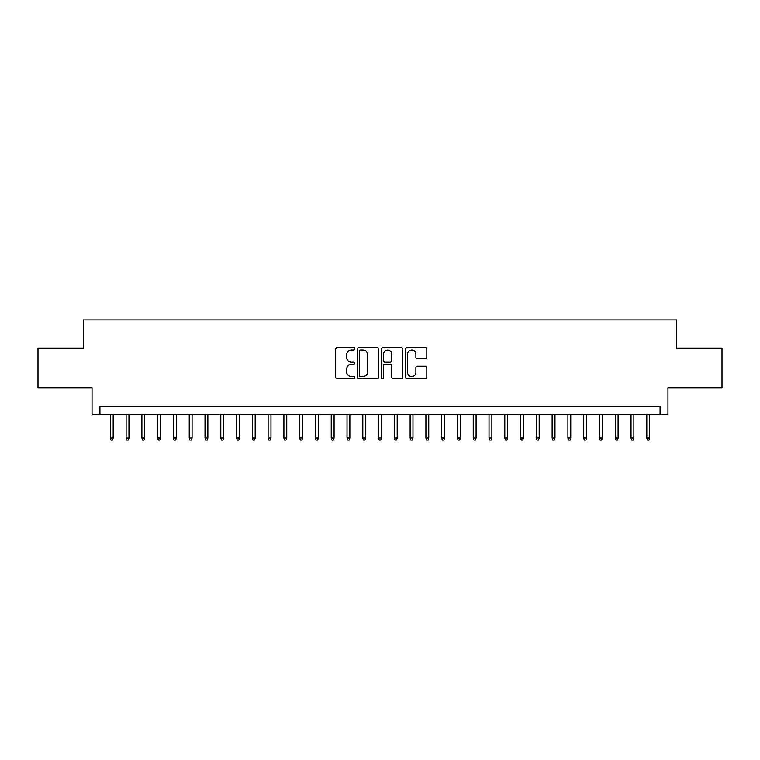 <?xml version="1.0" encoding="UTF-8"?>
<svg xmlns="http://www.w3.org/2000/svg" width="760" height="760" viewBox="0 0 760 760"><rect width="100%" height="100%" fill="white"/><g stroke="black" fill="none" stroke-linecap="round" stroke-linejoin="round"><path stroke-width="1.14" d="M354.758 348.868A1.083 1.083 0 0 0 353.675 347.785L337.212 347.785A1.548 1.548 0 0 0 335.663 349.334L335.663 377.216A1.548 1.548 0 0 0 337.212 378.765L353.675 378.765A1.083 1.083 0 0 0 354.758 377.682A1.083 1.083 0 0 0 353.675 376.589L351.538 376.589A4.959 4.959 0 0 1 346.588 371.64L346.588 369.312A4.959 4.959 0 0 1 351.538 364.363L353.675 364.363A1.083 1.083 0 0 0 354.758 363.27A1.083 1.083 0 0 0 353.675 362.188L351.538 362.188A4.959 4.959 0 0 1 346.588 357.238L346.588 354.91A4.959 4.959 0 0 1 351.538 349.952L353.675 349.952A1.083 1.083 0 0 0 354.758 348.868M425.267 358.71A1.548 1.548 0 0 0 426.816 357.152L426.816 349.334A1.548 1.548 0 0 0 425.267 347.785L406.99 347.785A1.548 1.548 0 0 0 405.441 349.334L405.441 377.216A1.548 1.548 0 0 0 406.99 378.765L425.267 378.765A1.548 1.548 0 0 0 426.816 377.216L426.816 367.764A1.548 1.548 0 0 0 425.267 366.215L417.44 366.215A1.548 1.548 0 0 0 415.891 367.764L415.891 372.447A4.142 4.142 0 0 1 411.749 376.589A4.142 4.142 0 0 1 407.607 372.447L407.607 354.103A4.142 4.142 0 0 1 411.749 349.952A4.142 4.142 0 0 1 415.891 354.103L415.891 357.152A1.548 1.548 0 0 0 417.44 358.71L425.267 358.71M660.069 414.551L667.954 414.551L667.954 387.733L722 387.733L722 348.289L676.637 348.289L676.637 319.884L83.362 319.884L83.362 348.289L38 348.289L38 387.733L92.045 387.733L92.045 414.551L660.069 414.551L660.069 406.666L99.93 406.666L99.93 414.551M378.641 349.334A1.548 1.548 0 0 0 377.093 347.785L358.824 347.785A1.548 1.548 0 0 0 357.276 349.334L357.276 377.216A1.548 1.548 0 0 0 358.824 378.765L377.093 378.765A1.548 1.548 0 0 0 378.641 377.216L378.641 349.334M382.907 347.785L401.175 347.785A1.548 1.548 0 0 1 402.724 349.334L402.724 377.216A1.548 1.548 0 0 1 401.175 378.765L393.357 378.765A1.548 1.548 0 0 1 391.808 377.216L391.808 365.911A1.548 1.548 0 0 0 390.26 364.363L385.073 364.363A1.548 1.548 0 0 0 383.524 365.911L383.524 377.682A1.083 1.083 0 0 1 382.441 378.765A1.083 1.083 0 0 1 381.358 377.682L381.358 349.334A1.548 1.548 0 0 1 382.907 347.785M360.525 349.952A1.083 1.083 0 0 0 359.442 351.044L359.442 375.506A1.083 1.083 0 0 0 360.525 376.589L362.767 376.589A4.959 4.959 0 0 0 367.726 371.64L367.726 354.91A4.959 4.959 0 0 0 362.767 349.952L360.525 349.952M391.808 354.179A4.142 4.142 0 0 0 387.666 350.037A4.142 4.142 0 0 0 383.524 354.179L383.524 360.639A1.548 1.548 0 0 0 385.073 362.188L390.26 362.188A1.548 1.548 0 0 0 391.808 360.639L391.808 354.179M113.183 438.064L112.556 440.116L110.979 440.116L110.343 438.064L113.183 438.064L113.183 414.551M110.343 438.064L110.343 414.551M128.963 438.064L128.335 440.116L126.758 440.116L126.122 438.064L128.963 438.064L128.963 414.551M126.122 438.064L126.122 414.551M144.742 438.064L144.115 440.116L142.529 440.116L141.901 438.064L144.742 438.064L144.742 414.551M141.901 438.064L141.901 414.551M160.522 438.064L159.885 440.116L158.308 440.116L157.681 438.064L160.522 438.064L160.522 414.551M157.681 438.064L157.681 414.551M176.301 438.064L175.664 440.116L174.088 440.116L173.46 438.064L176.301 438.064L176.301 414.551M173.46 438.064L173.46 414.551M192.081 438.064L191.444 440.116L189.867 440.116L189.24 438.064L192.081 438.064L192.081 414.551M189.24 438.064L189.24 414.551M207.86 438.064L207.223 440.116L205.647 440.116L205.019 438.064L207.86 438.064L207.86 414.551M205.019 438.064L205.019 414.551M223.63 438.064L223.003 440.116L221.426 440.116L220.799 438.064L223.63 438.064L223.63 414.551M220.799 438.064L220.799 414.551M239.409 438.064L238.782 440.116L237.206 440.116L236.569 438.064L239.409 438.064L239.409 414.551M236.569 438.064L236.569 414.551M255.189 438.064L254.562 440.116L252.985 440.116L252.348 438.064L255.189 438.064L255.189 414.551M252.348 438.064L252.348 414.551M270.969 438.064L270.341 440.116L268.764 440.116L268.128 438.064L270.969 438.064L270.969 414.551M268.128 438.064L268.128 414.551M286.748 438.064L286.121 440.116L284.544 440.116L283.908 438.064L286.748 438.064L286.748 414.551M283.908 438.064L283.908 414.551M302.527 438.064L301.901 440.116L300.314 440.116L299.687 438.064L302.527 438.064L302.527 414.551M299.687 438.064L299.687 414.551M318.307 438.064L317.67 440.116L316.094 440.116L315.466 438.064L318.307 438.064L318.307 414.551M315.466 438.064L315.466 414.551M334.087 438.064L333.45 440.116L331.873 440.116L331.246 438.064L334.087 438.064L334.087 414.551M331.246 438.064L331.246 414.551M349.866 438.064L349.229 440.116L347.652 440.116L347.026 438.064L349.866 438.064L349.866 414.551M347.026 438.064L347.026 414.551M365.645 438.064L365.009 440.116L363.432 440.116L362.805 438.064L365.645 438.064L365.645 414.551M362.805 438.064L362.805 414.551M381.416 438.064L380.788 440.116L379.212 440.116L378.584 438.064L381.416 438.064L381.416 414.551M378.584 438.064L378.584 414.551M397.195 438.064L396.568 440.116L394.991 440.116L394.354 438.064L397.195 438.064L397.195 414.551M394.354 438.064L394.354 414.551M412.974 438.064L412.347 440.116L410.77 440.116L410.134 438.064L412.974 438.064L412.974 414.551M410.134 438.064L410.134 414.551M428.754 438.064L428.127 440.116L426.55 440.116L425.913 438.064L428.754 438.064L428.754 414.551M425.913 438.064L425.913 414.551M444.534 438.064L443.906 440.116L442.329 440.116L441.693 438.064L444.534 438.064L444.534 414.551M441.693 438.064L441.693 414.551M460.313 438.064L459.686 440.116L458.099 440.116L457.472 438.064L460.313 438.064L460.313 414.551M457.472 438.064L457.472 414.551M476.092 438.064L475.456 440.116L473.879 440.116L473.252 438.064L476.092 438.064L476.092 414.551M473.252 438.064L473.252 414.551M491.872 438.064L491.236 440.116L489.658 440.116L489.031 438.064L491.872 438.064L491.872 414.551M489.031 438.064L489.031 414.551M507.651 438.064L507.015 440.116L505.438 440.116L504.811 438.064L507.651 438.064L507.651 414.551M504.811 438.064L504.811 414.551M523.431 438.064L522.794 440.116L521.217 440.116L520.591 438.064L523.431 438.064L523.431 414.551M520.591 438.064L520.591 414.551M539.201 438.064L538.574 440.116L536.997 440.116L536.37 438.064L539.201 438.064L539.201 414.551M536.37 438.064L536.37 414.551M554.981 438.064L554.353 440.116L552.776 440.116L552.14 438.064L554.981 438.064L554.981 414.551M552.14 438.064L552.14 414.551M570.76 438.064L570.133 440.116L568.556 440.116L567.919 438.064L570.76 438.064L570.76 414.551M567.919 438.064L567.919 414.551M586.539 438.064L585.913 440.116L584.336 440.116L583.699 438.064L586.539 438.064L586.539 414.551M583.699 438.064L583.699 414.551M602.319 438.064L601.692 440.116L600.115 440.116L599.478 438.064L602.319 438.064L602.319 414.551M599.478 438.064L599.478 414.551M618.098 438.064L617.471 440.116L615.885 440.116L615.258 438.064L618.098 438.064L618.098 414.551M615.258 438.064L615.258 414.551M633.878 438.064L633.241 440.116L631.664 440.116L631.038 438.064L633.878 438.064L633.878 414.551M631.038 438.064L631.038 414.551M649.658 438.064L649.021 440.116L647.444 440.116L646.817 438.064L649.658 438.064L649.658 414.551M646.817 438.064L646.817 414.551"/></g></svg>
